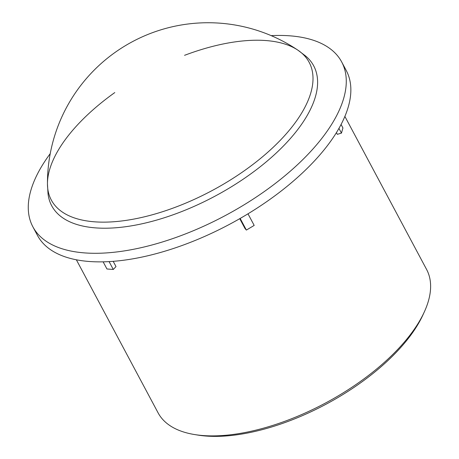 <?xml version="1.0" encoding="UTF-8"?>
<svg xmlns="http://www.w3.org/2000/svg" width="459" height="459" viewBox="0 0 459 459"><rect width="100%" height="100%" fill="white"/><g stroke="black" fill="none" stroke-linecap="round" stroke-linejoin="round"><path stroke-width="0.69" d="M194.828 434.593L198.053 435.109A149.152 68.781 -28.1 0 0 206.171 436.05A149.152 68.781 -28.1 0 0 422.877 315.063L424.236 312.097A152.199 70.181 151.9 0 1 203.119 435.557A152.199 70.181 151.9 0 1 194.828 434.593A152.199 70.181 151.9 0 1 158.097 412.859L76.366 259.788M344.881 116.414L426.612 269.485A152.199 70.181 151.9 0 1 424.236 312.097M247.986 213.814L254.183 225.415L246.374 230.079L244.951 228.427L239.741 218.679M113.195 261.332L116.001 266.587L113.281 269.462L106.947 268.98L103.132 261.837M341.071 124.481L342.93 127.958L341.462 133.104L337.319 134.332L336.413 132.64M246.374 230.079L240.16 218.438M341.462 133.104L338.943 128.388M271.194 35.641A175.028 80.709 151.9 0 1 341.668 61.925L346.247 70.502A175.028 80.709 151.9 0 1 275.681 195.207A175.028 80.709 151.9 0 1 89.224 261.487A175.028 80.709 151.9 0 1 37.454 235.387L32.876 226.809A175.028 80.709 151.9 0 1 50.238 153.627M109.087 261.607L113.281 269.462M184.552 55.327A146.151 67.393 151.9 0 1 297.954 50.209A160.656 160.656 0 0 0 47.455 183.967L48.023 193.727A148.509 68.483 -28.1 0 0 95.615 227.888A148.509 68.483 -28.1 0 0 263.891 163.806A148.509 68.483 -28.1 0 0 305.751 56.107L297.954 50.209A146.151 67.393 151.9 0 1 263.208 156.209A146.151 67.393 151.9 0 1 94.537 221.817A146.151 67.393 151.9 0 1 47.455 183.961L47.455 183.961A146.151 67.393 151.9 0 1 114.79 92.575M341.668 61.925A175.028 80.709 151.9 0 1 271.103 186.629A175.028 80.709 151.9 0 1 84.645 252.909A175.028 80.709 151.9 0 1 32.876 226.809"/></g></svg>
